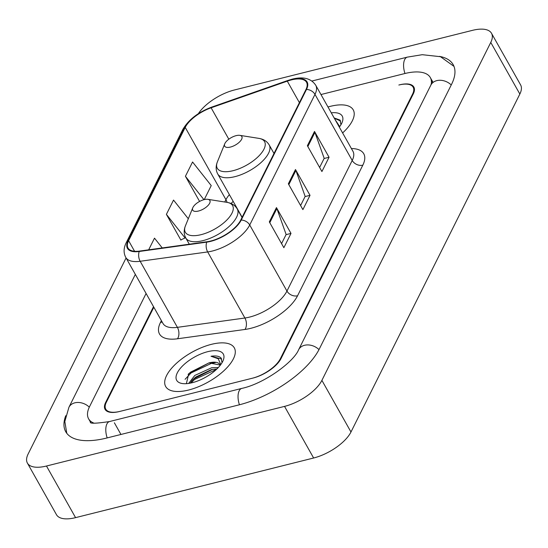 <?xml version="1.0" encoding="UTF-8"?>
<svg xmlns="http://www.w3.org/2000/svg" width="548" height="548" viewBox="0 0 548 548"><rect width="100%" height="100%" fill="white"/><g stroke="black" fill="none" stroke-linecap="round" stroke-linejoin="round"><path stroke-width="0.82" d="M153.837 307.223L106.326 402.307A24.619 10.597 -29.4 0 0 105.764 409.164A24.619 10.597 -29.4 0 0 120.074 411.356L252.333 378.23A24.619 10.597 -29.4 0 0 280.35 358.721L412.589 94.071A24.619 10.597 -29.4 0 0 413.151 87.221A24.619 10.597 -29.4 0 0 398.841 85.022L399.533 84.851A24.619 10.597 -29.4 0 1 413.85 87.043A24.619 10.597 -29.4 0 1 413.281 93.9L281.042 358.543A24.619 10.597 -29.4 0 1 253.025 378.058L119.382 411.534A24.619 10.597 -29.4 0 1 105.065 409.335A24.619 10.597 -29.4 0 1 105.634 402.485L153.515 306.654M431.214 84.378A44.306 19.077 -29.4 0 0 430.31 77.549A44.306 19.077 -29.4 0 0 404.547 73.603L320.97 94.537M146.097 293.481L89.619 406.493A44.306 19.077 -29.4 0 0 88.605 418.83A44.306 19.077 -29.4 0 0 93.975 423.138M126.081 257.964L28.154 453.956A32.818 14.132 -29.4 0 0 27.4 463.094A32.818 14.132 -29.4 0 0 46.484 466.019L284.542 406.39A32.818 14.132 -29.4 0 0 321.895 380.374L490.761 42.429A32.818 14.132 -29.4 0 0 491.515 33.291A32.818 14.132 -29.4 0 0 472.431 30.359L234.373 89.995A32.818 14.132 -29.4 0 0 198.342 113.696M27.4 463.094L56.485 514.709A32.818 14.132 -29.4 0 0 75.569 517.641L313.627 458.005A32.818 14.132 -29.4 0 0 350.98 431.995L519.846 94.044A32.818 14.132 -29.4 0 0 520.6 84.906L491.515 33.291M65.739 415.72A70.569 30.38 -29.4 0 0 65.733 431.721A70.569 30.38 -29.4 0 0 106.757 438.016L239.01 404.883A70.569 30.38 -29.4 0 0 319.326 348.953L451.566 84.31A70.569 30.38 -29.4 0 0 453.182 64.664A70.569 30.38 -29.4 0 0 439.489 56.382M330.334 106.346A39.388 16.954 -29.4 0 0 327.985 106.983A39.388 16.954 -29.4 0 1 330.334 106.346A39.388 16.954 -29.4 0 1 353.234 109.86A39.388 16.954 -29.4 0 0 330.334 106.346M211.412 344.343A39.388 16.954 -29.4 0 0 176.196 363.536A39.388 16.954 -29.4 0 0 165.681 386.525A39.388 16.954 -29.4 0 0 188.581 390.032A39.388 16.954 -29.4 0 0 223.796 370.838A39.388 16.954 -29.4 0 0 234.311 347.85A39.388 16.954 -29.4 0 0 211.412 344.343A39.388 16.954 -29.4 0 0 176.196 363.536A39.388 16.954 -29.4 0 0 165.681 386.525A39.388 16.954 -29.4 0 0 188.581 390.032A39.388 16.954 -29.4 0 0 223.796 370.838A39.388 16.954 -29.4 0 0 234.311 347.85A39.388 16.954 -29.4 0 0 211.412 344.343M291.262 79.94A26.256 11.303 150.6 0 1 306.531 82.282A26.256 11.303 150.6 0 1 305.928 89.591L240.661 220.2A26.256 11.303 150.6 0 1 207.028 241.75L139.521 251.087A26.256 11.303 150.6 0 1 128.006 248.004A26.256 11.303 150.6 0 1 128.609 240.695L185.217 127.41A26.256 11.303 150.6 0 1 211.117 107.798L287.282 81.138A26.256 11.303 150.6 0 1 291.262 79.94M291.454 79.563A26.914 11.583 -29.4 0 0 287.371 80.789L211.206 107.449A26.914 11.583 -29.4 0 0 184.655 127.547L128.047 240.832A26.914 11.583 -29.4 0 0 139.233 251.484L206.74 242.148A26.914 11.583 -29.4 0 0 241.223 220.063L306.483 89.454A26.914 11.583 -29.4 0 0 291.454 79.563M269.321 221.885L283.864 247.696L291.002 233.414L276.459 207.603L269.321 221.885M281.562 243.613L286.125 234.482L276.877 208.521A6.562 4.994 -153.4 0 0 276.459 207.603M286.042 234.654L291.002 233.414M307.373 145.727L321.916 171.538L329.053 157.255L314.511 131.445L307.373 145.727M319.621 167.455L324.183 158.331L314.929 132.363A6.562 4.994 -153.4 0 0 314.511 131.445M324.094 158.502L329.053 157.255M288.351 183.806L302.893 209.617L310.024 195.335L295.482 169.524L288.351 183.806M300.592 205.534L305.154 196.403L295.906 170.442A6.562 4.994 -153.4 0 0 295.482 169.524M305.065 196.574L310.024 195.335M342.61 132.945A39.388 16.954 -29.4 0 0 353.234 109.86A39.388 16.954 -29.4 0 1 342.61 132.945M204.24 199.602L211.233 185.594L192.56 161.996L185.423 176.278L199.595 201.431M162.249 247.943L154.502 238.154L148.672 249.82M188.313 218.755L173.531 200.075L166.393 214.357L180.936 240.161L181.148 239.743M166.393 214.357L185.073 237.955L185.416 237.263M185.073 237.955L180.792 239.908M185.423 176.278L203.938 199.678M339.322 127.109A26.756 11.515 -29.4 0 0 342.103 122.437A26.756 11.515 -29.4 0 0 331.273 112.826M340.938 124.739L340.075 120.115L334.17 117.964M334.992 119.423L339.705 126.595M334.314 118.217L340.609 121.019M230.413 147.07A9.843 4.24 -29.4 0 0 240.641 140.768A9.843 4.24 -29.4 0 0 239.812 135.349A9.843 4.24 -29.4 0 0 236.12 135.651A9.843 4.24 -29.4 0 0 224.735 143.843A9.843 4.24 -29.4 0 0 230.413 147.07M198.445 211.042A9.843 4.24 -29.4 0 0 208.672 204.74A9.843 4.24 -29.4 0 0 207.85 199.321A9.843 4.24 -29.4 0 0 204.157 199.623A9.843 4.24 -29.4 0 0 192.766 207.815A9.843 4.24 -29.4 0 0 198.445 211.042M188.663 383.422L194.814 375.435L211.734 367.722L218.316 367.537M190.204 383.162L192.807 379.675L195.725 377.051L211.432 369.578L216.94 368.941M220.145 365.427A18.55 7.987 -29.4 0 0 219.796 364.536A18.55 7.987 -29.4 0 0 209.007 362.879L220.029 365.036M207.754 351.665A26.756 11.515 -29.4 0 0 179.97 368.804A26.756 11.515 -29.4 0 0 182.21 383.518A26.756 11.515 -29.4 0 0 192.245 382.71A26.756 11.515 -29.4 0 0 223.18 360.426A26.756 11.515 -29.4 0 0 207.754 351.665M188.108 374.353L190.608 372.14L209 362.879L188.745 373.668L186.382 383.669M222.022 362.728L221.159 358.111C219.282 356.132 215.898 355.515 211.021 356.255L218.268 358.776L220.782 364.591M211.021 356.255L221.687 359.009M185.066 379.312L191.06 372.948L211.884 363.125L215.296 362.646M190.82 383.038L194.698 379.401L216.439 369.407M192.012 380.545L194.239 378.593L212.631 369.331M318.998 349.603A13.131 9.994 -153.4 0 0 298.626 349.747C293.639 362.084 264.026 383.703 241.805 388.402L109.552 421.535C96.167 423.536 89.769 423.741 90.358 422.159M239.435 404.78A13.131 6.364 -104.1 0 1 241.805 388.402M107.182 437.907A13.131 6.364 -104.1 0 1 109.552 421.535M66.781 433.304L64.828 421.487L68.925 407.287A13.131 9.994 26.6 0 1 89.303 407.157M311.915 81.022L407.342 57.122A13.131 6.364 75.9 0 0 404.972 73.494M451.244 84.961A13.131 9.994 -153.4 0 0 430.865 85.098L298.626 349.747M350.98 431.995L321.895 380.374M313.627 458.005L284.542 406.39M75.569 517.641L46.484 466.019M519.846 94.044L490.761 42.429M120.944 434.461L114.368 422.782M351.398 148.542A41.025 17.659 150.6 0 1 362.81 165.174L297.55 295.783A8.206 6.247 26.6 0 1 286.953 291.07L352.213 160.461A32.818 14.132 -29.4 0 0 352.967 151.323L353.001 151.385M297.55 295.783A41.025 17.659 150.6 0 1 250.854 328.3A41.025 17.659 150.6 0 1 244.99 329.451L177.484 338.78A41.025 17.659 150.6 0 1 160.434 322.553L161.393 320.628M249.593 317.087A32.818 14.132 -29.4 0 0 286.953 291.07L249.724 225.002A32.818 14.132 150.6 0 1 207.678 251.936L140.165 261.273A32.818 14.132 150.6 0 1 125.78 257.423L163.003 323.491A32.818 14.132 -29.4 0 0 177.394 327.341L244.901 318.011A32.818 14.132 -29.4 0 0 249.593 317.087M306.483 89.454A8.206 6.247 -153.4 0 1 314.984 94.393A32.818 14.132 150.6 0 0 315.737 85.255C311.134 78.405 303.318 76.364 292.283 79.124L287.83 80.467A8.206 2.836 70.7 0 0 287.371 80.789M287.83 80.467L211.672 107.12C198.143 112.217 188.505 119.704 182.758 129.588A8.206 6.247 26.6 0 1 184.655 127.547M128.047 240.832A8.206 6.247 -153.4 0 0 126.15 242.874C123.553 248.121 123.43 252.971 125.78 257.423M139.233 251.484A8.206 5.001 82.1 0 0 140.165 261.273L177.394 327.341A8.206 5.001 -97.9 0 1 177.484 338.78M211.672 107.12A8.206 2.836 70.7 0 0 211.206 107.449M206.74 242.148A8.206 5.001 82.1 0 0 207.678 251.936L244.901 318.011A8.206 5.001 -97.9 0 1 244.99 329.451M241.223 220.063A8.206 6.247 26.6 0 1 249.724 225.002L314.984 94.393L352.213 160.461A8.206 6.247 26.6 0 0 362.81 165.174M162.098 321.882A8.206 6.247 26.6 0 1 160.434 322.553M128.609 240.695L134.568 251.279M287.282 81.138L299.4 102.654M211.117 107.798L228.817 139.206M229.4 194.663A26.256 11.303 -29.4 0 0 225.934 199.671L224.769 202.006M185.217 127.41L225.934 199.671A14.769 11.241 26.6 0 1 227.091 202.376M288.817 184.635L295.906 170.442M307.839 146.556L314.929 132.363M269.787 222.714L276.877 208.521M242.134 217.261L217.762 174.017C215.761 170.298 215.645 166.229 217.412 161.811A27.133 11.679 -29.4 0 0 233.064 170.695A27.133 11.679 -29.4 0 0 261.245 153.317A27.133 11.679 -29.4 0 0 258.971 138.391L239.812 135.349M217.762 174.017A29.537 12.714 -29.4 0 0 234.934 176.655A29.537 12.714 -29.4 0 0 261.348 162.256A29.537 12.714 -29.4 0 0 269.232 145.014C267.088 141.377 263.663 139.171 258.971 138.391M189.3 244.203L185.799 237.99C183.799 234.27 183.683 230.201 185.45 225.783A27.133 11.679 -29.4 0 0 201.095 234.667A27.133 11.679 -29.4 0 0 229.276 217.289A27.133 11.679 -29.4 0 0 227.002 202.363L207.85 199.321M185.799 237.99A29.537 12.714 -29.4 0 0 202.972 240.627A29.537 12.714 -29.4 0 0 229.386 226.228A29.537 12.714 -29.4 0 0 237.27 208.987C235.119 205.349 231.701 203.144 227.002 202.363M68.925 407.287L135.335 274.384M453.991 66.377L440.469 56.697L422.234 54.697L407.342 57.122M432.249 80.775L430.865 85.098M90.543 422.268L88.605 418.83M433.057 82.433L430.31 77.549M182.758 129.588L126.15 242.874M315.737 85.255L352.967 151.323M233.181 201.376L231.03 203.507M274 153.481L269.232 145.014M224.735 143.843L217.412 161.811M242.038 217.453L237.27 208.987M192.766 207.815L185.45 225.783"/></g></svg>
